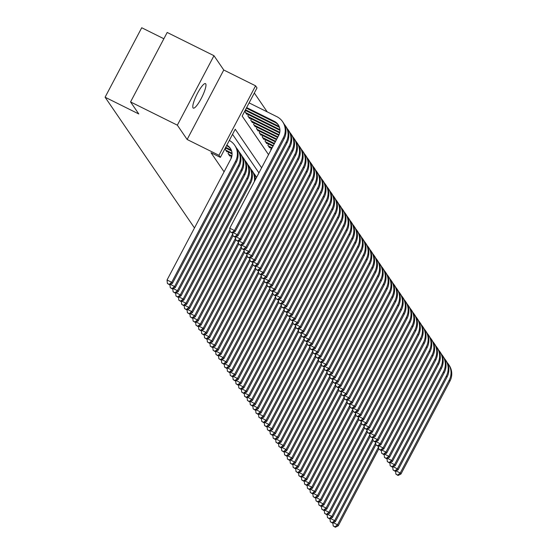 <?xml version="1.0" encoding="UTF-8"?>
<svg xmlns="http://www.w3.org/2000/svg" width="555" height="555" viewBox="0 0 555 555"><rect width="100%" height="100%" fill="white"/><g stroke="black" fill="none" stroke-linecap="round" stroke-linejoin="round"><path stroke-width="0.83" d="M205.711 83.847A13.674 2.844 116.4 0 0 205.461 83.618A13.674 2.844 116.4 0 0 197.185 93.892A13.674 2.844 116.4 0 0 193.043 107.885A13.674 2.844 116.4 0 0 193.293 108.114A13.674 2.844 116.4 0 0 201.569 97.84A13.674 2.844 116.4 0 0 205.711 83.847M163.871 38.753L141.719 27.75L105.089 97.222L194.479 227.952M105.089 97.222L138.778 113.955L130.557 101.933L167.187 32.461L213.973 55.694L177.343 125.166L187.139 139.485L218.948 155.289L255.577 85.817L257.007 87.905L242.16 116.071L268.544 154.658M187.139 139.485L223.762 70.013L213.973 55.694M223.762 70.013L255.577 85.817M267.226 111.881L254.322 93.004M130.557 101.933L177.343 125.166M231.581 156.461L230.922 157.717L231.234 158.175M228.722 152.278L228.063 153.541L229.777 156.045L229.978 155.664M225.864 148.102L225.205 149.357L226.919 151.869L227.12 151.487M245.664 110.549L245.005 111.805L246.718 114.316L246.919 113.935M248.522 114.725L247.863 115.988L249.577 118.493L249.778 118.111M251.38 118.909L250.721 120.164L252.435 122.676L252.636 122.294M254.239 123.092L253.579 124.348L255.293 126.852L255.494 126.471M257.104 127.268L256.438 128.524L258.151 131.035L258.352 130.654M259.962 131.452L259.296 132.707L261.01 135.219L261.211 134.83M262.82 135.628L262.154 136.891L263.868 139.395L264.069 139.014M265.678 139.811L265.012 141.067L266.726 143.578L266.927 143.197M268.537 143.988L267.871 145.25L269.584 147.755L269.786 147.373M271.395 148.171L270.729 149.427L271.055 149.906M261.62 167.804L235.23 129.211L220.377 157.377L211.025 152.729L224.074 171.821M258.928 172.903L232.538 134.317M220.377 157.377L218.948 155.289M226.551 145.681L227.155 145.979A10.684 10.379 145.6 0 1 230.651 148.83M226.835 145.139A10.684 10.379 145.6 0 1 230.852 158.973L167.048 279.991L171.724 282.308L235.528 161.297A16.026 15.568 -34.4 0 0 234.716 145.278A16.026 15.568 -34.4 0 0 229.305 140.443M169.247 284.368L167.374 283.438L169.532 284.784L169.247 284.368L171.724 282.308L172.439 283.355L236.243 162.338A16.026 15.568 -34.4 0 0 235.431 146.326L234.716 145.278M172.439 283.355L169.532 284.784M167.374 283.438L167.048 279.991M246.635 107.58L274.316 121.323A10.684 10.379 145.6 0 1 278.721 135.358L229.77 228.209L234.446 230.533L283.404 137.682A16.026 15.568 -34.4 0 0 282.592 121.67A16.026 15.568 -34.4 0 0 276.792 116.633L249.112 102.883M246.351 108.128L275.03 122.371A10.684 10.379 145.6 0 1 278.527 125.215M231.969 232.594L230.096 231.664L232.254 233.01L231.969 232.594L234.446 230.533L235.16 231.581L284.118 138.729A16.026 15.568 -34.4 0 0 283.307 122.71L282.592 121.67M235.16 231.581L232.254 233.01M230.096 231.664L229.77 228.209M225.392 147.866L230.02 150.162A10.684 10.379 145.6 0 1 231.678 151.196M225.684 147.318L229.298 149.115A10.684 10.379 145.6 0 1 231.477 150.565M172.106 288.551L170.239 287.622L172.39 288.968L172.106 288.551L174.582 286.491L238.386 165.473A16.026 15.568 -34.4 0 0 237.582 149.462A16.026 15.568 -34.4 0 0 236.409 147.963M170.343 284.389L174.582 286.491L175.297 287.539L239.101 166.521A16.026 15.568 -34.4 0 0 238.296 150.509L237.582 149.462M175.297 287.539L172.39 288.968M170.239 287.622L169.948 284.583M226.419 151.133L232.08 153.95M225.705 150.093L232.046 153.242M174.964 292.728L173.098 291.798L175.255 293.144L174.964 292.728L177.44 290.674L241.245 169.657A16.026 15.568 -34.4 0 0 240.44 153.645A16.026 15.568 -34.4 0 0 239.267 152.139M173.202 288.565L177.44 290.674L178.155 291.715L241.959 170.704A16.026 15.568 -34.4 0 0 241.154 154.685L240.44 153.645M178.155 291.715L175.255 293.144M173.098 291.798L172.806 288.767M229.277 155.317L231.775 156.559M228.563 154.269L231.907 155.934M177.822 296.911L175.956 295.981L178.113 297.327L177.822 296.911L180.299 294.851L244.103 173.84A16.026 15.568 -34.4 0 0 243.298 157.821A16.026 15.568 -34.4 0 0 242.126 156.323M176.06 292.749L180.299 294.851L181.013 295.898L244.817 174.881A16.026 15.568 -34.4 0 0 244.013 158.869L243.298 157.821M181.013 295.898L178.113 297.327M175.956 295.981L175.664 292.943M180.68 301.087L178.814 300.158L180.972 301.511L180.68 301.087L183.157 299.034L246.961 178.016A16.026 15.568 -34.4 0 0 246.156 162.005A16.026 15.568 -34.4 0 0 244.984 160.499M178.925 296.925L183.157 299.034L183.871 300.075L247.676 179.064A16.026 15.568 -34.4 0 0 246.871 163.045L246.156 162.005M183.871 300.075L180.972 301.511M178.814 300.158L178.523 297.126M245.483 109.765L277.174 125.506A10.684 10.379 145.6 0 1 279.345 126.956M245.192 110.313L277.888 126.547A10.684 10.379 145.6 0 1 279.547 127.581M234.827 236.77L232.954 235.84L235.112 237.186L234.827 236.77L237.304 234.716L286.262 141.865A16.026 15.568 -34.4 0 0 285.45 125.846A16.026 15.568 -34.4 0 0 284.278 124.348M233.065 232.607L237.304 234.716L238.019 235.757L286.977 142.906A16.026 15.568 -34.4 0 0 286.165 126.894L285.45 125.846M238.019 235.757L235.112 237.186M232.954 235.84L232.663 232.809M245.504 112.54L279.921 129.627M246.219 113.581L279.949 130.335M237.686 240.953L235.813 240.024L237.97 241.37L237.686 240.953L240.162 238.893L289.12 146.041A16.026 15.568 -34.4 0 0 288.309 130.03A16.026 15.568 -34.4 0 0 287.136 128.531M235.924 236.791L240.162 238.893L240.877 239.94L289.835 147.089A16.026 15.568 -34.4 0 0 289.023 131.077L288.309 130.03M240.877 239.94L237.97 241.37M235.813 240.024L235.528 236.985M248.362 116.716L279.775 132.319M249.077 117.764L279.644 132.943M240.544 245.13L238.678 244.2L240.828 245.553L240.544 245.13L243.021 243.076L291.979 150.225A16.026 15.568 -34.4 0 0 291.167 134.213A16.026 15.568 -34.4 0 0 289.994 132.707M238.782 240.967L243.021 243.076L243.735 244.117L292.693 151.272A16.026 15.568 -34.4 0 0 291.881 135.254L291.167 134.213M243.735 244.117L240.828 245.553M238.678 244.2L238.386 241.168M251.221 120.9L279.033 134.712M251.935 121.94L278.77 135.267M243.402 249.313L241.536 248.383L243.694 249.729L243.402 249.313L245.879 247.252L294.837 154.408A16.026 15.568 -34.4 0 0 294.025 138.389A16.026 15.568 -34.4 0 0 292.853 136.891M241.64 245.15L245.879 247.252L246.593 248.3L295.551 155.449A16.026 15.568 -34.4 0 0 294.74 139.437L294.025 138.389M246.593 248.3L243.694 249.729M241.536 248.383L241.245 245.352M183.538 305.271L181.672 304.341L183.83 305.687L183.538 305.271L186.015 303.21L249.819 182.2A16.026 15.568 -34.4 0 0 249.015 166.181A16.026 15.568 -34.4 0 0 247.842 164.682M181.783 301.108L186.015 303.21L186.73 304.258L250.534 183.24A16.026 15.568 -34.4 0 0 249.729 167.228L249.015 166.181M186.73 304.258L183.83 305.687M181.672 304.341L181.381 301.303M254.079 125.076L277.902 136.912M254.794 126.124L277.618 137.46M246.26 253.496L244.394 252.567L246.552 253.912L246.26 253.496L248.737 251.436L297.695 158.584A16.026 15.568 -34.4 0 0 296.883 142.573A16.026 15.568 -34.4 0 0 295.711 141.067M244.498 249.334L248.737 251.436L249.452 252.483L298.41 159.632A16.026 15.568 -34.4 0 0 297.598 143.613L296.883 142.573M249.452 252.483L246.552 253.912M244.394 252.567L244.103 249.528M186.397 309.454L184.531 308.524L186.688 309.87L186.397 309.454L188.873 307.394L229.902 229.583M184.642 305.292L188.873 307.394L189.588 308.441L230.096 231.615M255.238 179.903A16.026 15.568 -34.4 0 0 252.587 171.405L251.873 170.364A16.026 15.568 -34.4 0 0 250.7 168.866M254.28 181.714A16.026 15.568 -34.4 0 0 251.873 170.364M189.588 308.441L186.688 309.87M184.531 308.524L184.239 305.486M256.937 129.26L276.751 139.097M257.652 130.307L276.459 139.645M249.119 257.673L247.252 256.743L249.41 258.089L249.119 257.673L251.595 255.619L300.553 162.768A16.026 15.568 -34.4 0 0 299.742 146.749A16.026 15.568 -34.4 0 0 298.569 145.25M247.363 253.51L251.595 255.619L252.31 256.66L301.268 163.808A16.026 15.568 -34.4 0 0 300.456 147.796L299.742 146.749M252.31 256.66L249.41 258.089M247.252 256.743L246.961 253.711M189.262 313.63L187.389 312.701L189.546 314.047L189.262 313.63L191.732 311.577L232.76 233.766M187.5 309.468L191.732 311.577L192.446 312.618L232.954 235.799M256.528 177.447A16.026 15.568 -34.4 0 0 255.446 175.588L254.731 174.541A16.026 15.568 -34.4 0 0 253.559 173.042M256.389 177.718A16.026 15.568 -34.4 0 0 254.731 174.541M192.446 312.618L189.546 314.047M187.389 312.701L187.097 309.669M259.796 133.443L275.599 141.289M260.51 134.483L275.308 141.837M251.977 261.856L250.111 260.926L252.268 262.272L251.977 261.856L254.454 259.796L303.412 166.944A16.026 15.568 -34.4 0 0 302.6 150.932A16.026 15.568 -34.4 0 0 301.427 149.434M250.222 257.693L254.454 259.796L255.168 260.843L304.126 167.992A16.026 15.568 -34.4 0 0 303.314 151.98L302.6 150.932M255.168 260.843L252.268 262.272M250.111 260.926L249.819 257.888M192.12 317.814L190.247 316.884L192.405 318.23L192.12 317.814L194.59 315.753L235.618 237.949M190.358 313.651L194.59 315.753L195.304 316.801L235.813 239.975M195.304 316.801L192.405 318.23M190.247 316.884L189.956 313.846M262.654 137.619L274.441 143.474M263.368 138.667L274.156 144.022M254.835 266.032L252.969 265.103L255.127 266.455L254.835 266.032L257.312 263.979L306.27 171.127A16.026 15.568 -34.4 0 0 305.458 155.109A16.026 15.568 -34.4 0 0 304.286 153.61M253.08 261.87L257.312 263.979L258.026 265.019L306.984 172.175A16.026 15.568 -34.4 0 0 306.173 156.156L305.458 155.109M258.026 265.019L255.127 266.455M252.969 265.103L252.678 262.071M194.978 321.99L193.105 321.061L195.263 322.413L194.978 321.99L197.455 319.937L238.477 242.126M193.216 317.828L197.455 319.937L198.17 320.977L238.671 244.158M198.17 320.977L195.263 322.413M193.105 321.061L192.814 318.029M265.512 141.803L273.289 145.66M266.227 142.843L273.004 146.208M257.7 270.216L255.827 269.286L257.985 270.632L257.7 270.216L260.17 268.155L309.128 175.304A16.026 15.568 -34.4 0 0 308.316 159.292A16.026 15.568 -34.4 0 0 307.144 157.793M255.938 266.053L260.17 268.155L260.885 269.203L309.843 176.351A16.026 15.568 -34.4 0 0 309.031 160.339L308.316 159.292M260.885 269.203L257.985 270.632M255.827 269.286L255.536 266.247M197.837 326.173L195.964 325.244L198.121 326.59L197.837 326.173L200.313 324.113L241.335 246.309M196.075 322.011L200.313 324.113L201.028 325.161L241.529 248.335M201.028 325.161L198.121 326.59M195.964 325.244L195.672 322.205M268.37 145.979L272.137 147.852M269.085 147.026L271.846 148.4M260.559 274.392L258.685 273.462L260.843 274.815L260.559 274.392L263.028 272.339L311.986 179.487A16.026 15.568 -34.4 0 0 311.175 163.475A16.026 15.568 -34.4 0 0 310.009 161.97M258.796 270.236L263.028 272.339L263.743 273.386L312.701 180.535A16.026 15.568 -34.4 0 0 311.889 164.516L311.175 163.475M263.743 273.386L260.843 274.815M258.685 273.462L258.394 270.431M200.695 330.35L198.822 329.42L200.979 330.773L200.695 330.35L203.172 328.296L244.193 250.485M198.933 326.194L203.172 328.296L203.886 329.337L244.387 252.518M203.886 329.337L200.979 330.773M198.822 329.42L198.53 326.389M263.417 278.575L261.544 277.646L263.701 278.992L263.417 278.575L265.894 276.515L314.845 183.67A16.026 15.568 -34.4 0 0 314.033 167.652A16.026 15.568 -34.4 0 0 312.867 166.153M261.655 274.413L265.894 276.515L266.608 277.562L315.559 184.711A16.026 15.568 -34.4 0 0 314.747 168.699L314.033 167.652M266.608 277.562L263.701 278.992M261.544 277.646L261.252 274.614M203.553 334.533L201.68 333.604L203.838 334.949L203.553 334.533L206.03 332.473L247.051 254.669M201.791 330.371L206.03 332.473L206.744 333.52L247.246 256.701M206.744 333.52L203.838 334.949M201.68 333.604L201.389 330.572M266.275 282.759L264.402 281.829L266.56 283.175L266.275 282.759L268.752 280.698L317.703 187.847A16.026 15.568 -34.4 0 0 316.891 171.835A16.026 15.568 -34.4 0 0 315.726 170.336M264.513 278.596L268.752 280.698L269.466 281.746L318.417 188.894A16.026 15.568 -34.4 0 0 317.606 172.876L316.891 171.835M269.466 281.746L266.56 283.175M264.402 281.829L264.111 278.79M269.133 286.935L267.26 286.005L269.418 287.351L269.133 286.935L271.61 284.881L320.561 192.03A16.026 15.568 -34.4 0 0 319.749 176.011A16.026 15.568 -34.4 0 0 318.584 174.513M267.371 282.772L271.61 284.881L272.325 285.922L321.276 193.071A16.026 15.568 -34.4 0 0 320.464 177.059L319.749 176.011M272.325 285.922L269.418 287.351M267.26 286.005L266.969 282.974M271.992 291.118L270.118 290.189L272.276 291.535L271.992 291.118L274.468 289.058L323.419 196.206A16.026 15.568 -34.4 0 0 322.608 180.195A16.026 15.568 -34.4 0 0 321.442 178.696M270.229 286.956L274.468 289.058L275.183 290.105L324.134 197.254A16.026 15.568 -34.4 0 0 323.322 181.242L322.608 180.195M275.183 290.105L272.276 291.535M270.118 290.189L269.827 287.15M206.411 338.716L204.538 337.787L206.696 339.133L206.411 338.716L208.888 336.656L249.91 258.845M204.649 334.554L208.888 336.656L209.603 337.704L250.104 260.878M209.603 337.704L206.696 339.133M204.538 337.787L204.247 334.748M209.27 342.893L207.397 341.963L209.554 343.309L209.27 342.893L211.746 340.839L252.768 263.028M207.508 338.73L211.746 340.839L212.461 341.88L252.962 265.061M212.461 341.88L209.554 343.309M207.397 341.963L207.105 338.932M212.128 347.076L210.255 346.147L212.412 347.492L212.128 347.076L214.605 345.016L255.626 267.212M210.366 342.914L214.605 345.016L215.319 346.063L255.82 269.237M215.319 346.063L212.412 347.492M210.255 346.147L209.963 343.108M274.85 295.295L272.977 294.365L275.134 295.718L274.85 295.295L277.327 293.241L326.278 200.39A16.026 15.568 -34.4 0 0 325.466 184.378A16.026 15.568 -34.4 0 0 324.3 182.873M273.088 291.132L277.327 293.241L278.041 294.282L326.992 201.437A16.026 15.568 -34.4 0 0 326.18 185.419L325.466 184.378M278.041 294.282L275.134 295.718M272.977 294.365L272.685 291.333M214.986 351.253L213.113 350.323L215.271 351.676L214.986 351.253L217.463 349.199L258.484 271.388M213.224 347.09L217.463 349.199L218.177 350.24L258.679 273.421M218.177 350.24L215.271 351.676M213.113 350.323L212.822 347.291M277.708 299.478L275.835 298.548L277.993 299.894L277.708 299.478L280.185 297.418L329.136 204.573A16.026 15.568 -34.4 0 0 328.331 188.554A16.026 15.568 -34.4 0 0 327.159 187.056M275.946 295.315L280.185 297.418L280.899 298.465L329.85 205.614A16.026 15.568 -34.4 0 0 329.046 189.602L328.331 188.554M280.899 298.465L277.993 299.894M275.835 298.548L275.544 295.517M217.844 355.436L215.971 354.506L218.129 355.852L217.844 355.436L220.321 353.375L261.343 275.571M216.082 351.273L220.321 353.375L221.036 354.423L261.537 277.604M221.036 354.423L218.129 355.852M215.971 354.506L215.68 351.468M280.566 303.661L278.693 302.732L280.851 304.078L280.566 303.661L283.043 301.601L331.994 208.749A16.026 15.568 -34.4 0 0 331.189 192.738A16.026 15.568 -34.4 0 0 330.017 191.232M278.804 299.499L283.043 301.601L283.758 302.648L332.709 209.797A16.026 15.568 -34.4 0 0 331.904 193.778L331.189 192.738M283.758 302.648L280.851 304.078M278.693 302.732L278.402 299.693M220.703 359.612L218.83 358.69L220.987 360.035L220.703 359.612L223.179 357.559L264.201 279.748M218.941 355.457L223.179 357.559L223.894 358.606L264.395 281.78M223.894 358.606L220.987 360.035M218.83 358.69L218.538 355.651M283.425 307.838L281.551 306.908L283.709 308.254L283.425 307.838L285.901 305.784L334.852 212.933A16.026 15.568 -34.4 0 0 334.048 196.914A16.026 15.568 -34.4 0 0 332.875 195.416M281.662 303.675L285.901 305.784L286.616 306.825L335.567 213.973A16.026 15.568 -34.4 0 0 334.762 197.962L334.048 196.914M286.616 306.825L283.709 308.254M281.551 306.908L281.26 303.876M223.561 363.796L221.688 362.866L223.845 364.212L223.561 363.796L226.038 361.735L267.059 283.931M221.799 359.633L226.038 361.735L226.752 362.783L267.253 285.964M226.752 362.783L223.845 364.212M221.688 362.866L221.396 359.834M286.283 312.021L284.41 311.091L286.567 312.437L286.283 312.021L288.76 309.961L337.711 217.109A16.026 15.568 -34.4 0 0 336.906 201.097A16.026 15.568 -34.4 0 0 335.733 199.599M284.521 307.858L288.76 309.961L289.474 311.008L338.425 218.157A16.026 15.568 -34.4 0 0 337.62 202.138L336.906 201.097M289.474 311.008L286.567 312.437M284.41 311.091L284.118 308.053M226.419 367.979L224.546 367.049L226.704 368.395L226.419 367.979L228.896 365.918L269.917 288.114M224.657 363.816L228.896 365.918L229.61 366.966L270.112 290.14M229.61 366.966L226.704 368.395M224.546 367.049L224.255 364.011M289.141 316.197L287.268 315.268L289.426 316.621L289.141 316.197L291.618 314.144L340.569 221.292A16.026 15.568 -34.4 0 0 339.764 205.274A16.026 15.568 -34.4 0 0 338.592 203.775M287.379 312.035L291.618 314.144L292.332 315.184L341.283 222.333A16.026 15.568 -34.4 0 0 340.479 206.321L339.764 205.274M292.332 315.184L289.426 316.621M287.268 315.268L286.977 312.236M229.277 372.155L227.404 371.226L229.562 372.571L229.277 372.155L231.754 370.102L272.776 292.291M227.515 367.993L231.754 370.102L232.469 371.142L272.97 294.323M232.469 371.142L229.562 372.571M227.404 371.226L227.113 368.194M291.999 320.381L290.126 319.451L292.284 320.797L291.999 320.381L294.476 318.32L343.427 225.469A16.026 15.568 -34.4 0 0 342.622 209.457A16.026 15.568 -34.4 0 0 341.45 207.958M290.237 316.218L294.476 318.32L295.191 319.368L344.142 226.516A16.026 15.568 -34.4 0 0 343.337 210.505L342.622 209.457M295.191 319.368L292.284 320.797M290.126 319.451L289.835 316.412M232.136 376.339L230.263 375.409L232.42 376.755L232.136 376.339L234.612 374.278L275.634 296.474M230.374 372.176L234.612 374.278L235.327 375.326L275.828 298.5M235.327 375.326L232.42 376.755M230.263 375.409L229.971 372.37M294.858 324.557L292.984 323.627L295.142 324.98L294.858 324.557L297.334 322.504L346.285 229.652A16.026 15.568 -34.4 0 0 345.481 213.64A16.026 15.568 -34.4 0 0 344.308 212.135M293.096 320.401L297.334 322.504L298.049 323.551L347 230.7A16.026 15.568 -34.4 0 0 346.195 214.681L345.481 213.64M298.049 323.551L295.142 324.98M292.984 323.627L292.693 320.596M234.994 380.515L233.121 379.585L235.278 380.938L234.994 380.515L237.471 378.461L278.492 300.65M233.232 376.352L237.471 378.461L238.185 379.502L278.686 302.683M238.185 379.502L235.278 380.938M233.121 379.585L232.829 376.554M237.852 384.698L235.979 383.769L238.137 385.114L237.852 384.698L240.329 382.638L281.35 304.834M236.09 380.536L240.329 382.638L241.043 383.685L281.545 306.866M241.043 383.685L238.137 385.114M235.979 383.769L235.688 380.737M240.71 388.882L238.837 387.952L240.995 389.298L240.71 388.882L243.187 386.821L284.209 309.01M238.948 384.719L243.187 386.821L243.902 387.869L284.41 311.043M243.902 387.869L240.995 389.298M238.837 387.952L238.546 384.913M297.716 328.74L295.843 327.811L298 329.157L297.716 328.74L300.193 326.68L349.144 233.835A16.026 15.568 -34.4 0 0 348.339 217.817A16.026 15.568 -34.4 0 0 347.166 216.318M295.954 324.578L300.193 326.68L300.907 327.727L349.858 234.876A16.026 15.568 -34.4 0 0 349.053 218.864L348.339 217.817M300.907 327.727L298 329.157M295.843 327.811L295.551 324.779M300.574 332.924L298.701 331.994L300.859 333.34L300.574 332.924L303.051 330.863L352.009 238.012A16.026 15.568 -34.4 0 0 351.197 222A16.026 15.568 -34.4 0 0 350.025 220.501M298.812 328.761L303.051 330.863L303.765 331.911L352.723 239.059A16.026 15.568 -34.4 0 0 351.912 223.041L351.197 222M303.765 331.911L300.859 333.34M298.701 331.994L298.41 328.955M303.432 337.1L301.559 336.17L303.717 337.516L303.432 337.1L305.909 335.047L354.867 242.195A16.026 15.568 -34.4 0 0 354.055 226.176A16.026 15.568 -34.4 0 0 352.883 224.678M301.67 332.938L305.909 335.047L306.624 336.087L355.582 243.236A16.026 15.568 -34.4 0 0 354.77 227.224L354.055 226.176M306.624 336.087L303.717 337.516M301.559 336.17L301.268 333.139M243.569 393.058L241.696 392.128L243.853 393.474L243.569 393.058L246.045 391.004L287.067 313.193M241.807 388.895L246.045 391.004L246.76 392.045L287.268 315.226M246.76 392.045L243.853 393.474M241.696 392.128L241.411 389.097M306.291 341.283L304.418 340.354L306.575 341.7L306.291 341.283L308.767 339.223L357.725 246.371A16.026 15.568 -34.4 0 0 356.914 230.36A16.026 15.568 -34.4 0 0 355.741 228.861M304.528 337.121L308.767 339.223L309.482 340.271L358.44 247.419A16.026 15.568 -34.4 0 0 357.628 231.407L356.914 230.36M309.482 340.271L306.575 341.7M304.418 340.354L304.126 337.315M246.427 397.241L244.561 396.312L246.711 397.658L246.427 397.241L248.904 395.181L289.932 317.377M244.665 393.079L248.904 395.181L249.618 396.228L290.126 319.402M249.618 396.228L246.711 397.658M244.561 396.312L244.269 393.273M309.149 345.46L307.276 344.53L309.433 345.883L309.149 345.46L311.626 343.406L360.583 250.555A16.026 15.568 -34.4 0 0 359.772 234.536A16.026 15.568 -34.4 0 0 358.599 233.038M307.387 341.297L311.626 343.406L312.34 344.447L361.298 251.602A16.026 15.568 -34.4 0 0 360.486 235.584L359.772 234.536M312.34 344.447L309.433 345.883M307.276 344.53L306.984 341.498M249.285 401.418L247.419 400.488L249.577 401.841L249.285 401.418L251.762 399.364L292.79 321.553M247.523 397.255L251.762 399.364L252.476 400.405L292.984 323.586M252.476 400.405L249.577 401.841M247.419 400.488L247.128 397.456M312.007 349.643L310.134 348.713L312.292 350.059L312.007 349.643L314.484 347.583L363.442 254.731A16.026 15.568 -34.4 0 0 362.63 238.719A16.026 15.568 -34.4 0 0 361.458 237.221M310.245 345.481L314.484 347.583L315.198 348.63L364.156 255.779A16.026 15.568 -34.4 0 0 363.345 239.767L362.63 238.719M315.198 348.63L312.292 350.059M310.134 348.713L309.85 345.675M252.143 405.601L250.277 404.671L252.435 406.017L252.143 405.601L254.62 403.54L295.649 325.736M250.381 401.438L254.62 403.54L255.335 404.588L295.843 327.769M255.335 404.588L252.435 406.017M250.277 404.671L249.986 401.633M314.865 353.819L312.999 352.897L315.15 354.243L314.865 353.819L317.342 351.766L366.3 258.914A16.026 15.568 -34.4 0 0 365.488 242.903A16.026 15.568 -34.4 0 0 364.316 241.397M313.103 349.664L317.342 351.766L318.057 352.813L367.015 259.962A16.026 15.568 -34.4 0 0 366.203 243.943L365.488 242.903M318.057 352.813L315.15 354.243M312.999 352.897L312.708 349.858M255.002 409.777L253.135 408.848L255.293 410.2L255.002 409.777L257.478 407.724L298.507 329.913M253.246 405.622L257.478 407.724L258.193 408.771L298.701 331.945M258.193 408.771L255.293 410.2M253.135 408.848L252.844 405.816M257.86 413.961L255.994 413.031L258.151 414.377L257.86 413.961L260.337 411.9L301.365 334.096M256.105 409.798L260.337 411.9L261.051 412.948L301.559 336.129M261.051 412.948L258.151 414.377M255.994 413.031L255.702 409.999M260.718 418.144L258.852 417.214L261.01 418.56L260.718 418.144L263.195 416.083L304.223 338.272M258.963 413.981L263.195 416.083L263.909 417.131L304.418 340.305M263.909 417.131L261.01 418.56M258.852 417.214L258.561 414.176M317.724 358.003L315.857 357.073L318.015 358.419L317.724 358.003L320.2 355.949L369.158 263.098A16.026 15.568 -34.4 0 0 368.347 247.079A16.026 15.568 -34.4 0 0 367.174 245.581M315.962 353.84L320.2 355.949L320.915 356.99L369.873 264.138A16.026 15.568 -34.4 0 0 369.061 248.127L368.347 247.079M320.915 356.99L318.015 358.419M315.857 357.073L315.566 354.041M320.582 362.186L318.716 361.256L320.873 362.602L320.582 362.186L323.059 360.126L372.017 267.274A16.026 15.568 -34.4 0 0 371.205 251.262A16.026 15.568 -34.4 0 0 370.032 249.764M318.82 358.024L323.059 360.126L323.773 361.173L372.731 268.322A16.026 15.568 -34.4 0 0 371.919 252.303L371.205 251.262M323.773 361.173L320.873 362.602M318.716 361.256L318.424 358.218M323.44 366.362L321.574 365.433L323.731 366.786L323.44 366.362L325.917 364.309L374.875 271.457A16.026 15.568 -34.4 0 0 374.063 255.439A16.026 15.568 -34.4 0 0 372.891 253.94M321.685 362.2L325.917 364.309L326.631 365.35L375.589 272.498A16.026 15.568 -34.4 0 0 374.778 256.486L374.063 255.439M326.631 365.35L323.731 366.786M321.574 365.433L321.283 362.401M263.583 422.32L261.71 421.391L263.868 422.737L263.583 422.32L266.053 420.267L307.082 342.456M261.821 418.158L266.053 420.267L266.768 421.307L307.276 344.488M266.768 421.307L263.868 422.737M261.71 421.391L261.419 418.359M326.298 370.546L324.432 369.616L326.59 370.962L326.298 370.546L328.775 368.485L377.733 275.634A16.026 15.568 -34.4 0 0 376.921 259.622A16.026 15.568 -34.4 0 0 375.749 258.124M324.543 366.383L328.775 368.485L329.49 369.533L378.448 276.681A16.026 15.568 -34.4 0 0 377.636 260.67L376.921 259.622M329.49 369.533L326.59 370.962M324.432 369.616L324.141 366.577M266.442 426.504L264.569 425.574L266.726 426.92L266.442 426.504L268.911 424.443L309.94 346.639M264.679 422.341L268.911 424.443L269.626 425.491L310.134 348.665M269.626 425.491L266.726 426.92M264.569 425.574L264.277 422.535M329.157 374.722L327.29 373.792L329.448 375.145L329.157 374.722L331.633 372.669L380.591 279.817A16.026 15.568 -34.4 0 0 379.78 263.805A16.026 15.568 -34.4 0 0 378.607 262.3M327.401 370.56L331.633 372.669L332.348 373.709L381.306 280.865A16.026 15.568 -34.4 0 0 380.494 264.846L379.78 263.805M332.348 373.709L329.448 375.145M327.29 373.792L326.999 370.761M269.3 430.68L267.427 429.75L269.584 431.103L269.3 430.68L271.777 428.627L312.798 350.815M267.538 426.517L271.777 428.627L272.491 429.667L312.992 352.848M272.491 429.667L269.584 431.103M267.427 429.75L267.135 426.719M332.022 378.905L330.149 377.976L332.306 379.322L332.022 378.905L334.492 376.845L383.45 284A16.026 15.568 -34.4 0 0 382.638 267.982A16.026 15.568 -34.4 0 0 381.465 266.483M330.26 374.743L334.492 376.845L335.206 377.893L384.164 285.041A16.026 15.568 -34.4 0 0 383.352 269.029L382.638 267.982M335.206 377.893L332.306 379.322M330.149 377.976L329.857 374.944M272.158 434.863L270.285 433.934L272.443 435.28L272.158 434.863L274.635 432.803L315.656 354.999M270.396 430.701L274.635 432.803L275.349 433.85L315.85 357.031M275.349 433.85L272.443 435.28M270.285 433.934L269.994 430.902M334.88 383.089L333.007 382.159L335.164 383.505L334.88 383.089L337.35 381.028L386.308 288.177A16.026 15.568 -34.4 0 0 385.496 272.165A16.026 15.568 -34.4 0 0 384.331 270.66M333.118 378.926L337.35 381.028L338.064 382.076L387.022 289.224A16.026 15.568 -34.4 0 0 386.211 273.206L385.496 272.165M338.064 382.076L335.164 383.505M333.007 382.159L332.716 379.12M275.016 439.047L273.143 438.117L275.301 439.463L275.016 439.047L277.493 436.986L318.514 359.175M273.254 434.884L277.493 436.986L278.208 438.034L318.709 361.208M278.208 438.034L275.301 439.463M273.143 438.117L272.852 435.078M337.738 387.265L335.865 386.335L338.023 387.681L337.738 387.265L340.215 385.212L389.166 292.36A16.026 15.568 -34.4 0 0 388.354 276.341A16.026 15.568 -34.4 0 0 387.189 274.843M335.976 383.103L340.215 385.212L340.93 386.252L389.881 293.401A16.026 15.568 -34.4 0 0 389.069 277.389L388.354 276.341M340.93 386.252L338.023 387.681M335.865 386.335L335.574 383.304M277.875 443.223L276.001 442.293L278.159 443.639L277.875 443.223L280.351 441.169L321.373 363.358M276.113 439.06L280.351 441.169L281.066 442.21L321.567 365.391M281.066 442.21L278.159 443.639M276.001 442.293L275.71 439.262M340.597 391.448L338.723 390.519L340.881 391.865L340.597 391.448L343.073 389.388L392.024 296.536A16.026 15.568 -34.4 0 0 391.213 280.525A16.026 15.568 -34.4 0 0 390.047 279.026M338.834 387.286L343.073 389.388L343.788 390.436L392.739 297.584A16.026 15.568 -34.4 0 0 391.927 281.572L391.213 280.525M343.788 390.436L340.881 391.865M338.723 390.519L338.432 387.48M280.733 447.406L278.86 446.477L281.017 447.823L280.733 447.406L283.21 445.346L324.231 367.542M278.971 443.244L283.21 445.346L283.924 446.393L324.425 369.568M283.924 446.393L281.017 447.823M278.86 446.477L278.568 443.438M343.455 395.625L341.582 394.695L343.739 396.048L343.455 395.625L345.931 393.571L394.882 300.72A16.026 15.568 -34.4 0 0 394.071 284.701A16.026 15.568 -34.4 0 0 392.905 283.203M341.693 391.462L345.931 393.571L346.646 394.612L395.597 301.767A16.026 15.568 -34.4 0 0 394.785 285.749L394.071 284.701M346.646 394.612L343.739 396.048M341.582 394.695L341.29 391.663M283.591 451.583L281.718 450.653L283.876 452.006L283.591 451.583L286.068 449.529L327.089 371.718M281.829 447.42L286.068 449.529L286.782 450.57L327.284 373.751M286.782 450.57L283.876 452.006M281.718 450.653L281.427 447.621M346.313 399.808L344.44 398.879L346.598 400.224L346.313 399.808L348.79 397.748L397.741 304.896A16.026 15.568 -34.4 0 0 396.929 288.884A16.026 15.568 -34.4 0 0 395.764 287.386M344.551 395.646L348.79 397.748L349.504 398.795L398.455 305.944A16.026 15.568 -34.4 0 0 397.644 289.932L396.929 288.884M349.504 398.795L346.598 400.224M344.44 398.879L344.149 395.84M286.449 455.766L284.576 454.836L286.734 456.182L286.449 455.766L288.926 453.706L329.947 375.901M284.687 451.603L288.926 453.706L289.641 454.753L330.142 377.927M289.641 454.753L286.734 456.182M284.576 454.836L284.285 451.798M349.171 403.985L347.298 403.062L349.456 404.408L349.171 403.985L351.648 401.931L400.599 309.079A16.026 15.568 -34.4 0 0 399.787 293.068A16.026 15.568 -34.4 0 0 398.622 291.562M347.409 399.829L351.648 401.931L352.363 402.979L401.314 310.127A16.026 15.568 -34.4 0 0 400.502 294.108L399.787 293.068M352.363 402.979L349.456 404.408M347.298 403.062L347.007 400.023M289.308 459.942L287.435 459.013L289.592 460.366L289.308 459.942L291.784 457.889L332.806 380.078M287.546 455.787L291.784 457.889L292.499 458.936L333 382.111M292.499 458.936L289.592 460.366M287.435 459.013L287.143 455.981M352.03 408.168L350.156 407.238L352.314 408.584L352.03 408.168L354.506 406.107L403.457 313.263A16.026 15.568 -34.4 0 0 402.652 297.244A16.026 15.568 -34.4 0 0 401.48 295.746M350.267 404.005L354.506 406.107L355.221 407.155L404.172 314.303A16.026 15.568 -34.4 0 0 403.367 298.292L402.652 297.244M355.221 407.155L352.314 408.584M350.156 407.238L349.865 404.207M292.166 464.126L290.293 463.196L292.45 464.542L292.166 464.126L294.643 462.065L335.664 384.261M290.404 459.963L294.643 462.065L295.357 463.113L335.858 386.294M295.357 463.113L292.45 464.542M290.293 463.196L290.001 460.164M354.888 412.351L353.015 411.421L355.172 412.767L354.888 412.351L357.364 410.291L406.315 317.439A16.026 15.568 -34.4 0 0 405.511 301.427A16.026 15.568 -34.4 0 0 404.338 299.929M353.126 408.189L357.364 410.291L358.079 411.338L407.03 318.487A16.026 15.568 -34.4 0 0 406.225 302.468L405.511 301.427M358.079 411.338L355.172 412.767M353.015 411.421L352.723 408.383M295.024 468.309L293.151 467.379L295.309 468.725L295.024 468.309L297.501 466.249L338.522 388.438M293.262 464.146L297.501 466.249L298.215 467.296L338.716 390.47M298.215 467.296L295.309 468.725M293.151 467.379L292.86 464.341M357.746 416.527L355.873 415.598L358.031 416.944L357.746 416.527L360.223 414.474L409.174 321.623A16.026 15.568 -34.4 0 0 408.369 305.604A16.026 15.568 -34.4 0 0 407.197 304.105M355.984 412.365L360.223 414.474L360.937 415.515L409.888 322.663A16.026 15.568 -34.4 0 0 409.084 306.651L408.369 305.604M360.937 415.515L358.031 416.944M355.873 415.598L355.582 412.566M297.882 472.485L296.009 471.556L298.167 472.902L297.882 472.485L300.359 470.432L341.38 392.621M296.12 468.323L300.359 470.432L301.074 471.473L341.575 394.654M301.074 471.473L298.167 472.902M296.009 471.556L295.718 468.524M360.604 420.711L358.731 419.781L360.889 421.127L360.604 420.711L363.081 418.65L412.032 325.799A16.026 15.568 -34.4 0 0 411.227 309.787A16.026 15.568 -34.4 0 0 410.055 308.289M358.842 416.548L363.081 418.65L363.796 419.698L412.747 326.846A16.026 15.568 -34.4 0 0 411.942 310.835L411.227 309.787M363.796 419.698L360.889 421.127M358.731 419.781L358.44 416.743M300.741 476.669L298.868 475.739L301.025 477.085L300.741 476.669L303.217 474.608L344.239 396.804M298.978 472.506L303.217 474.608L303.932 475.656L344.433 398.83M303.932 475.656L301.025 477.085M298.868 475.739L298.576 472.7M363.463 424.887L361.589 423.958L363.747 425.31L363.463 424.887L365.939 422.834L414.89 329.982A16.026 15.568 -34.4 0 0 414.085 313.97A16.026 15.568 -34.4 0 0 412.913 312.465M361.7 420.725L365.939 422.834L366.654 423.874L415.605 331.03A16.026 15.568 -34.4 0 0 414.8 315.011L414.085 313.97M366.654 423.874L363.747 425.31M361.589 423.958L361.298 420.926M303.599 480.845L301.726 479.915L303.883 481.268L303.599 480.845L306.076 478.792L347.097 400.981M301.837 476.683L306.076 478.792L306.79 479.832L347.291 403.013M306.79 479.832L303.883 481.268M301.726 479.915L301.434 476.884M366.321 429.07L364.448 428.141L366.605 429.487L366.321 429.07L368.798 427.01L417.748 334.166A16.026 15.568 -34.4 0 0 416.944 318.147A16.026 15.568 -34.4 0 0 415.771 316.648M364.559 424.908L368.798 427.01L369.512 428.058L418.463 335.206A16.026 15.568 -34.4 0 0 417.658 319.194L416.944 318.147M369.512 428.058L366.605 429.487M364.448 428.141L364.156 425.109M306.457 485.028L304.584 484.099L306.742 485.445L306.457 485.028L308.934 482.968L349.955 405.164M304.695 480.866L308.934 482.968L309.648 484.015L350.149 407.197M309.648 484.015L306.742 485.445M304.584 484.099L304.293 481.06M369.179 433.254L367.306 432.324L369.463 433.67L369.179 433.254L371.656 431.193L420.607 338.342A16.026 15.568 -34.4 0 0 419.802 322.33A16.026 15.568 -34.4 0 0 418.63 320.825M367.417 429.091L371.656 431.193L372.37 432.241L421.321 339.389A16.026 15.568 -34.4 0 0 420.517 323.371L419.802 322.33M372.37 432.241L369.463 433.67M367.306 432.324L367.015 429.286M309.315 489.212L307.442 488.282L309.6 489.628L309.315 489.212L311.792 487.151L352.813 409.34M307.553 485.049L311.792 487.151L312.507 488.199L353.008 411.373M312.507 488.199L309.6 489.628M307.442 488.282L307.151 485.243M372.037 437.43L370.164 436.501L372.322 437.846L372.037 437.43L374.514 435.377L423.465 342.525A16.026 15.568 -34.4 0 0 422.66 326.506A16.026 15.568 -34.4 0 0 421.488 325.008M370.275 433.268L374.514 435.377L375.229 436.417L424.18 343.566A16.026 15.568 -34.4 0 0 423.375 327.554L422.66 326.506M375.229 436.417L372.322 437.846M370.164 436.501L369.873 433.469M312.174 493.388L310.3 492.458L312.458 493.804L312.174 493.388L314.65 491.335L355.672 413.524M310.411 489.226L314.65 491.335L315.365 492.375L355.866 415.556M315.365 492.375L312.458 493.804M310.3 492.458L310.009 489.427M374.896 441.613L373.022 440.684L375.18 442.03L374.896 441.613L377.372 439.553L426.33 346.702A16.026 15.568 -34.4 0 0 425.519 330.69A16.026 15.568 -34.4 0 0 424.346 329.191M373.133 437.451L377.372 439.553L378.087 440.601L427.045 347.749A16.026 15.568 -34.4 0 0 426.233 331.737L425.519 330.69M378.087 440.601L375.18 442.03M373.022 440.684L372.731 437.645M315.032 497.571L313.159 496.642L315.316 497.988L315.032 497.571L317.509 495.511L358.53 417.707M313.27 493.409L317.509 495.511L318.223 496.558L358.731 419.733M318.223 496.558L315.316 497.988M313.159 496.642L312.867 493.603M377.754 445.79L375.881 444.86L378.038 446.213L377.754 445.79L380.231 443.736L429.188 350.885A16.026 15.568 -34.4 0 0 428.377 334.866A16.026 15.568 -34.4 0 0 427.204 333.368M375.992 441.627L380.231 443.736L380.945 444.777L429.903 351.932A16.026 15.568 -34.4 0 0 429.091 335.914L428.377 334.866M380.945 444.777L378.038 446.213M375.881 444.86L375.589 441.829M317.89 501.748L316.017 500.818L318.175 502.171L317.89 501.748L320.367 499.694L361.388 421.883M316.128 497.585L320.367 499.694L321.081 500.735L361.589 423.916M321.081 500.735L318.175 502.171M316.017 500.818L315.733 497.786M380.612 449.973L378.739 449.044L380.896 450.389L380.612 449.973L383.089 447.913L432.047 355.061A16.026 15.568 -34.4 0 0 431.235 339.05A16.026 15.568 -34.4 0 0 430.063 337.551M378.85 445.811L383.089 447.913L383.803 448.96L432.761 356.109A16.026 15.568 -34.4 0 0 431.95 340.097L431.235 339.05M383.803 448.96L380.896 450.389M378.739 449.044L378.448 446.005M320.748 505.931L318.882 505.001L321.033 506.347L320.748 505.931L323.225 503.871L364.253 426.067M318.986 501.769L323.225 503.871L323.94 504.918L364.448 428.092M323.94 504.918L321.033 506.347M318.882 505.001L318.591 501.963M323.607 510.107L321.74 509.178L323.898 510.531L323.607 510.107L326.083 508.054L367.112 430.243M321.844 505.952L326.083 508.054L326.798 509.095L367.306 432.276M326.798 509.095L323.898 510.531M321.74 509.178L321.449 506.146M326.465 514.291L324.599 513.361L326.756 514.707L326.465 514.291L328.942 512.23L369.97 434.426M324.703 510.128L328.942 512.23L329.656 513.278L370.164 436.459M329.656 513.278L326.756 514.707M324.599 513.361L324.307 510.329M329.323 518.474L327.457 517.544L329.615 518.89L329.323 518.474L331.8 516.414L372.828 438.603M327.568 514.312L331.8 516.414L332.514 517.461L373.022 440.635M332.514 517.461L329.615 518.89M327.457 517.544L327.166 514.506M332.181 522.65L330.315 521.721L332.473 523.067L332.181 522.65L334.658 520.597L375.686 442.786M330.426 518.488L334.658 520.597L335.373 521.638L375.881 444.819M335.373 521.638L332.473 523.067M330.315 521.721L330.024 518.689M335.04 526.834L333.173 525.904L335.331 527.25L335.04 526.834L337.516 524.773L378.545 446.969M333.284 522.671L337.516 524.773L338.231 525.821L378.739 448.995M338.231 525.821L335.331 527.25M333.173 525.904L332.882 522.865M383.47 454.15L381.597 453.22L383.755 454.573L383.47 454.15L385.947 452.096L434.905 359.245A16.026 15.568 -34.4 0 0 434.093 343.233A16.026 15.568 -34.4 0 0 432.921 341.727M381.708 449.994L385.947 452.096L386.662 453.144L435.619 360.292A16.026 15.568 -34.4 0 0 434.808 344.273L434.093 343.233M386.662 453.144L383.755 454.573M381.597 453.22L381.306 450.188M386.329 458.333L384.455 457.403L386.613 458.749L386.329 458.333L388.805 456.272L437.763 363.428A16.026 15.568 -34.4 0 0 436.952 347.409A16.026 15.568 -34.4 0 0 435.779 345.911M384.566 454.17L388.805 456.272L389.52 457.32L438.478 364.469A16.026 15.568 -34.4 0 0 437.666 348.457L436.952 347.409M389.52 457.32L386.613 458.749M384.455 457.403L384.171 454.372M389.187 462.516L387.321 461.587L389.471 462.932L389.187 462.516L391.663 460.456L440.621 367.604A16.026 15.568 -34.4 0 0 439.81 351.592A16.026 15.568 -34.4 0 0 438.637 350.094M387.425 458.354L391.663 460.456L392.378 461.503L441.336 368.652A16.026 15.568 -34.4 0 0 440.524 352.633L439.81 351.592M392.378 461.503L389.471 462.932M387.321 461.587L387.029 458.548M392.045 466.693L390.179 465.763L392.336 467.109L392.045 466.693L394.522 464.639L443.48 371.788A16.026 15.568 -34.4 0 0 442.668 355.769A16.026 15.568 -34.4 0 0 441.496 354.27M390.283 462.53L394.522 464.639L395.236 465.68L444.194 372.828A16.026 15.568 -34.4 0 0 443.383 356.816L442.668 355.769M395.236 465.68L392.336 467.109M390.179 465.763L389.887 462.731M394.903 470.876L393.037 469.946L395.195 471.292L394.903 470.876L397.38 468.815L446.338 375.964A16.026 15.568 -34.4 0 0 445.526 359.952A16.026 15.568 -34.4 0 0 444.354 358.454M393.141 466.713L397.38 468.815L398.095 469.863L447.052 377.012A16.026 15.568 -34.4 0 0 446.241 361L445.526 359.952M398.095 469.863L395.195 471.292M393.037 469.946L392.746 466.908M397.762 475.052L395.895 474.123L398.053 475.475L397.762 475.052L400.238 472.999L449.196 380.147A16.026 15.568 -34.4 0 0 448.385 364.135A16.026 15.568 -34.4 0 0 447.212 362.63M396.006 470.89L400.238 472.999L400.953 474.039L449.911 381.195A16.026 15.568 -34.4 0 0 449.099 365.176L448.385 364.135M400.953 474.039L398.053 475.475M395.895 474.123L395.604 471.091M226.724 145.348L227.155 145.979M235.528 161.297L236.243 162.338M274.316 121.323L275.03 122.371M283.404 137.682L284.118 138.729M229.298 149.115L230.02 150.162M238.386 165.473L239.101 166.521M241.245 169.657L241.959 170.704M244.103 173.84L244.817 174.881M246.961 178.016L247.676 179.064M277.174 125.506L277.888 126.547M286.262 141.865L286.977 142.906M289.12 146.041L289.835 147.089M291.979 150.225L292.693 151.272M294.837 154.408L295.551 155.449M249.819 182.2L250.534 183.24M297.695 158.584L298.41 159.632M300.553 162.768L301.268 163.808M303.412 166.944L304.126 167.992M306.27 171.127L306.984 172.175M309.128 175.304L309.843 176.351M311.986 179.487L312.701 180.535M314.845 183.67L315.559 184.711M317.703 187.847L318.417 188.894M320.561 192.03L321.276 193.071M323.419 196.206L324.134 197.254M326.278 200.39L326.992 201.437M329.136 204.573L329.85 205.614M331.994 208.749L332.709 209.797M334.852 212.933L335.567 213.973M337.711 217.109L338.425 218.157M340.569 221.292L341.283 222.333M343.427 225.469L344.142 226.516M346.285 229.652L347 230.7M349.144 233.835L349.858 234.876M352.009 238.012L352.723 239.059M354.867 242.195L355.582 243.236M357.725 246.371L358.44 247.419M360.583 250.555L361.298 251.602M363.442 254.731L364.156 255.779M366.3 258.914L367.015 259.962M369.158 263.098L369.873 264.138M372.017 267.274L372.731 268.322M374.875 271.457L375.589 272.498M377.733 275.634L378.448 276.681M380.591 279.817L381.306 280.865M383.45 284L384.164 285.041M386.308 288.177L387.022 289.224M389.166 292.36L389.881 293.401M392.024 296.536L392.739 297.584M394.882 300.72L395.597 301.767M397.741 304.896L398.455 305.944M400.599 309.079L401.314 310.127M403.457 313.263L404.172 314.303M406.315 317.439L407.03 318.487M409.174 321.623L409.888 322.663M412.032 325.799L412.747 326.846M414.89 329.982L415.605 331.03M417.748 334.166L418.463 335.206M420.607 338.342L421.321 339.389M423.465 342.525L424.18 343.566M426.33 346.702L427.045 347.749M429.188 350.885L429.903 351.932M432.047 355.061L432.761 356.109M434.905 359.245L435.619 360.292M437.763 363.428L438.478 364.469M440.621 367.604L441.336 368.652M443.48 371.788L444.194 372.828M446.338 375.964L447.052 377.012M449.196 380.147L449.911 381.195"/></g></svg>
